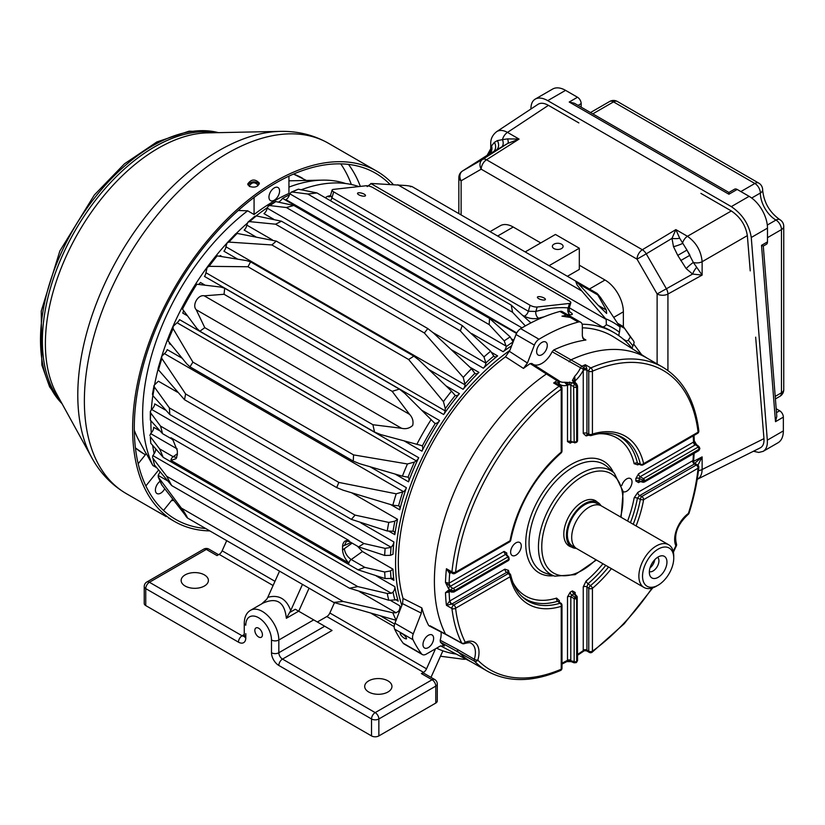 <?xml version="1.0" encoding="UTF-8"?>
<svg xmlns="http://www.w3.org/2000/svg" width="825" height="825" viewBox="0 0 825 825"><rect width="100%" height="100%" fill="white"/><g stroke="black" fill="none" stroke-linecap="round" stroke-linejoin="round"><path stroke-width="1.24" d="M600.982 505.694A25.874 14.933 120 0 0 597.661 502.363A25.874 14.933 120 0 0 584.729 503.642A25.874 14.933 120 0 0 567.827 526.443A25.874 14.933 120 0 0 571.787 547.171A25.874 14.933 120 0 0 576.345 548.377M600.136 505.333L596.991 503.518A24.533 14.159 120 0 0 584.729 504.735A24.533 14.159 120 0 0 568.703 526.35A24.533 14.159 120 0 0 572.457 546.006L575.602 547.821M673.747 558.143L673.747 556.029A24.657 14.242 120 0 0 668.642 544.737L601.466 505.952A24.657 14.242 120 0 0 589.132 507.169A24.657 14.242 120 0 0 573.024 528.908A24.657 14.242 120 0 0 576.799 548.666L643.985 587.452A24.657 14.242 120 0 0 656.308 586.224L658.144 585.173A22.069 12.736 120 0 0 673.747 558.143A22.069 12.736 120 0 0 658.144 549.141A22.069 12.736 120 0 0 642.541 576.159A22.069 12.736 120 0 0 658.144 585.173M668.642 544.737A24.657 14.242 120 0 0 656.308 545.954A24.657 14.242 120 0 0 640.2 567.693A24.657 14.242 120 0 0 643.985 587.452M658.144 556.978A12.457 7.198 120 0 0 649.914 575.541A12.457 7.198 120 0 0 664.373 570.756A12.457 7.198 120 0 0 661.289 555.833A12.457 7.198 120 0 0 658.144 556.978M649.357 571.622A8.302 4.795 120 0 0 657.216 566.61A8.302 4.795 120 0 0 657.618 557.308M650.018 567.92A8.302 4.795 120 0 0 654.751 559.732M619.111 335.888A5.187 3.001 -60 0 1 619.472 332.248L620.06 327.051L600.858 297.949C597.754 293.875 596.722 292.865 597.754 294.907L606.323 310.066L606.643 313.459L598.3 305.436L578.48 283.779L597.754 294.907L597.104 293.432L575.551 280.985L578.48 283.779M392.174 391.339L409.592 414.387C412.582 417.594 413.614 421.266 412.696 425.422C409.582 428.319 405.869 429.278 401.569 428.278L196.206 309.715C191.843 305.209 198.083 294.298 204.229 295.824L224.049 294.278L224.689 288.245L399.372 389.101L392.174 391.339L224.049 294.278M579.315 265.186L605.014 280.015A25.957 14.984 60 0 1 623.36 311.809L623.36 326.607M632.125 348.387A5.187 3.001 -60 0 1 632.95 346.005L634.167 342.581L633.744 341.199L624.618 328.433L630.382 336.909L628.268 340.292L626.557 341.045A5.187 3.001 -60 0 1 625.67 341.302M617.698 323.338L623.411 326.638L624.618 328.433L618.802 325.071M367.156 186.584L371.363 183.47L406.168 185.542C411.252 186.203 412.644 186.584 410.355 186.708M632.517 348.892A181.057 104.538 120 0 0 614.13 332.671L611.377 331.083A181.057 104.538 -60 0 0 602.116 326.731A5.187 3.001 -60 0 0 606.323 324.658L606.2 319.419L581.821 291.008L397.836 184.79M434.558 423.07L404.693 393.267L399.372 389.101M196.206 285.275L196.824 284.233L220.708 287.048L224.689 288.245M401.569 428.278L372.9 424.72L204.775 327.659L199.877 331.217L196.855 328.381L182.469 309.097L183.068 308.045M196.206 309.715L204.775 327.659M421.565 445.562L380.83 434.6L374.56 432.073L372.9 424.72M439.591 420.564A5.187 3.001 -60 0 1 435.373 423.359A184.563 106.559 -60 0 0 422.235 446.129A5.187 3.001 -60 0 1 421.915 451.172A181.057 104.538 -60 0 1 439.591 420.564L422.008 410.407M198.619 284.439A5.187 3.001 120 0 0 200.423 282.48L205.085 285.172M209.096 266.341L207.168 267.455L205.92 272.724L445.088 410.809A5.187 3.001 -60 0 1 443.654 414.511A181.057 104.538 -60 0 1 459.432 393.638A5.187 3.001 -60 0 1 455.225 395.515L451.502 391.153A189.441 109.374 120 0 0 443.438 401.631L408.643 359.514L247.964 266.753L250.594 261.865L246.458 260.587L217.161 255.863A189.441 109.374 120 0 0 209.096 266.341L247.964 266.753M455.07 395.433L455.225 395.515A184.563 106.559 -60 0 0 445.304 408.623L443.438 401.631M207.168 267.455L215.645 256.348L217.161 255.863M219.605 256.255A5.187 3.001 120 0 0 220.254 255.554L222.172 256.657M445.088 410.809L445.304 408.623M408.643 359.514L413.851 356.132L419.327 360.391L451.502 391.153M228.927 242.096L271.879 244.953L276.282 241.096L237.167 233.413A189.441 109.374 120 0 0 228.927 242.096L227.081 242.89L225.916 246.778L465.083 384.863L463.268 377.396L424.37 332.991L271.879 244.953M424.37 332.991L427.804 328.577L433.29 332.846L471.508 368.703L474.88 373.385A5.187 3.001 -60 0 0 475.148 373.57A5.187 3.001 -60 0 0 478.943 372.384L469.817 367.115M237.167 233.413L235.672 233.795L227.081 242.89M433.146 332.692L485.915 363.155A5.187 3.001 -60 0 1 483.347 368.187A181.057 104.538 -60 0 1 497.63 355.915A5.187 3.001 -60 0 1 494.361 356.627A5.187 3.001 -60 0 1 493.783 356.091L490.669 351.202A189.441 109.374 120 0 0 483.976 356.916L460.329 330.866L462.258 325.576L490.669 351.202M268.321 205.961L275.828 201.589A189.441 109.374 120 0 0 269.909 205.58L268.321 205.961L267.052 208.498A5.187 3.001 120 0 1 263.969 213.613L273.735 219.254M269.909 205.58L286.378 207.539L293.844 205.456L275.828 201.589M511.655 345.747A181.057 104.538 -60 0 0 503.137 351.698A5.187 3.001 -60 0 0 506.22 346.582L504.24 340.88L489.173 324.627L489.534 318.44L510.17 336.878L513.119 341.921A5.187 3.001 -60 0 0 513.129 341.942M160.091 471.848A5.187 3.001 120 0 1 159.411 473.076L158.153 475.396L158.503 477.489A189.441 109.374 120 0 0 161.855 485.028L187.523 518.028L333.682 602.405L343.128 601.466L392.834 612.779L396.124 612.779L398.578 611.16A5.187 3.001 -60 0 0 399.754 605.787L390.802 600.621M161.855 485.028L158.183 476.933L181.314 508.045C183.428 510.17 190.668 522.493 185.615 515.831M396.196 620.328L333.682 602.405M390.689 547.48L385.12 548.367L363.907 543.52L358.638 546.872L384.677 555.442L390.524 555.328L392.989 554.245A181.057 104.538 -60 0 1 393.907 541.984A5.187 3.001 -60 0 1 391.05 547.222L151.553 409.417L150.315 411.52L150.779 413.067L160.545 426.113L162.566 433.672L150.336 420.142L150.315 411.52M165.237 409.963L154.739 403.899A5.187 3.001 120 0 1 151.882 409.138L151.553 409.417M465.083 384.863A5.187 3.001 -60 0 1 463.093 389.287A181.057 104.538 -60 0 1 478.943 372.384M414.439 462.082A184.563 106.559 -60 0 0 408.045 477.242A5.187 3.001 -60 0 1 408.519 481.821A181.057 104.538 -60 0 1 418.708 457.72A5.187 3.001 -60 0 1 416.223 460.814L414.439 462.082L407.447 463.97L353.574 454.895L353.244 461.103L359.669 463.712L402.404 476.19L407.89 477.139M399.754 509.809A181.057 104.538 -60 0 1 406.395 487.719A5.187 3.001 -60 0 1 403.549 491.669L396.196 493.814L338.827 482.408L336.693 487.575L343.128 490.194L392.834 505.23L398.578 505.808A5.187 3.001 -60 0 1 398.877 505.942A5.187 3.001 -60 0 1 399.754 509.809L390.699 504.58M397.547 519.276L394.886 521.183L388.792 522.421L355.07 515.099L351.398 519.379L387.245 531.001L393.03 531.248A5.187 3.001 -60 0 1 393.803 531.486A5.187 3.001 -60 0 1 394.814 534.641A181.057 104.538 -60 0 1 397.547 519.276L351.625 492.772M177.406 392.184L158.379 381.191L154.069 385.358L154.45 387.131L169.383 407.89L169.806 414.542L152.903 395.701L152.769 393.608M357.472 546.202L362.423 551.523L392.989 569.167A181.057 104.538 -60 0 0 393.907 580.367L390.73 578.542M513.8 340.199L511.974 339.147M267.187 207.776A181.057 104.538 120 0 0 256.152 215.882M247.088 223.41A181.057 104.538 120 0 0 236.29 233.434M226.731 243.354A181.057 104.538 120 0 0 161.855 355.967M158.08 369.177A181.057 104.538 120 0 0 154.729 384.007M152.811 395.588A181.057 104.538 120 0 0 151.346 409.602M150.903 420.802A181.057 104.538 120 0 0 151.253 432.826M152.646 445.459A181.057 104.538 120 0 0 154.203 453.585M509.829 350.45L516.017 334.507L534.373 345.097L527.423 363.021L523.462 368.414L505.488 356.802L509.829 350.45A181.057 104.538 120 0 0 401.837 605.437L394.917 623.257A7.786 4.496 -60 0 0 394.639 629.145A199.103 114.953 -60 0 0 403.177 643.201A7.786 4.496 -60 0 0 403.992 643.933L422.348 654.534A7.786 4.496 -60 0 1 421.534 653.802A199.103 114.953 -60 0 1 412.995 639.736A7.786 4.496 -60 0 1 413.273 633.847L421.317 613.119L402.528 603.653L403.054 598.434L421.853 607.922L421.317 613.119M388.792 600.26L395.134 599.93A5.187 3.001 -60 0 1 397.289 599.899A5.187 3.001 -60 0 1 398.217 601.147A181.057 104.538 -60 0 1 394.814 586.658A5.187 3.001 -60 0 1 393.03 592.113L391.339 593.278L387.245 593.474A189.441 109.374 120 0 0 388.792 600.26L349.522 588.235L357.751 586.596L387.245 593.474M400.713 608.334A181.057 104.538 -60 0 1 399.754 605.787M346.582 541.128L344.314 545.49A12.334 7.116 -60 0 1 342.55 546.181C343.014 541.86 345.159 539.973 348.975 540.519L170.93 437.724L173.033 440.158L177.354 450.811L177.354 454.678L176.086 458.669L170.93 460.35L348.975 563.145C345.159 559.278 343.014 554.916 342.55 550.058A12.334 7.116 -60 0 1 344.314 548.708L352.131 543.118M177.354 453.76L173.198 456.73L176.787 457.566M696.548 267.434A7.786 2.392 -59.5 0 0 692.587 274.065L702.127 275.096L702.127 261.711A7.786 4.496 180 0 1 693.33 262.443L702.127 275.096L667.93 294.051A7.786 4.269 -119 0 0 666.322 288.626L646.243 253.842L637.034 259.153A7.786 4.496 -60 0 1 642.345 249.738A7.786 4.269 59 0 1 646.243 253.842L671.983 238.384L675.861 229.608L642.345 249.738L486.523 159.772A7.786 4.496 120 0 0 481.202 169.187L637.034 259.153L657.123 293.948L692.587 274.065L686.153 268.599L677.758 255.399L673.499 246.685L671.983 238.384A7.786 2.392 -0.5 0 0 679.707 238.26L686.957 250.078L677.758 255.399M680.738 260.556L689.937 255.245L686.957 250.078L693.33 262.443A7.786 0.99 -41.2 0 0 686.153 268.599M700.899 193.38L731.342 210.953C740.324 217.068 745.656 225.287 747.347 235.61L702.127 261.711C701.137 250.986 696.238 242.519 687.452 236.29A7.786 4.496 120 0 0 682.419 243.54A7.786 0.99 -18.8 0 1 673.499 246.685M507.581 138.889A7.786 2.753 -121.2 0 1 507.633 143.498L519.08 139.085L507.499 132.392A7.786 4.496 120 0 0 502.466 139.642L507.581 138.889L519.08 139.085L486.523 159.772A7.786 4.403 -122.4 0 0 482.625 159.38A7.786 6.363 60 0 0 481.202 169.187L461.123 180.788A7.786 6.363 60 0 1 462.547 170.981L482.625 159.38L507.633 143.498L487.224 155.275M496.681 131.639L538.086 104.28C540.757 102.64 544.211 102.991 548.419 105.342L507.499 132.392C503.219 130.082 499.62 129.824 496.681 131.639C492.535 134.898 490.555 138.992 490.731 143.932A7.786 4.496 0 0 0 491.556 145.943L494.381 142.333L497.362 140.611L502.466 139.642A7.786 5.146 -120.6 0 1 501.322 147.283M492.958 152.14A7.786 6.363 -120 0 0 494.381 142.333L497.362 140.611A7.786 6.363 -120 0 1 495.938 150.418M462.165 171.249A7.786 4.589 57.5 0 1 462.454 171.043A7.786 4.589 57.5 0 1 462.547 170.981L487.028 155.399A7.786 7.786 -77.5 0 0 490.731 148.613L491.556 145.943A7.786 7.229 -118.8 0 1 488.668 154.584M582.625 337.982L585.905 340.013L583.883 339.642L582.337 336.115L582.337 325.834A7.786 4.496 -60 0 0 580.728 322.266A7.786 4.496 -60 0 0 578.253 322.049L566.466 315.243L561.969 316.171L570.219 317.408M443.953 645.686L440.137 646.119L426.236 654.143A7.786 4.496 -60 0 1 422.348 654.534M560.423 670.55A2.599 2.599 0 0 0 561.99 668.157A2.599 1.495 180 0 1 561.227 669.219A2.599 1.681 66.8 0 1 560.423 670.55C532.342 682.357 507.963 682.553 487.255 671.117A175.477 101.31 120 0 1 474.488 661.196A2.599 1.413 -59.6 0 1 474.344 659.299A2.599 0.815 -163.4 0 0 477.809 660.155A2.599 2.093 135.5 0 1 474.488 661.196L440.395 642.149A176.282 101.774 -60 0 0 444.458 646.027L443.386 645.47M572.045 382.666A1.949 0.866 114 0 0 570.817 385.172L564.413 382.233L572.045 382.666L574.839 383.945L576.665 387.049L576.665 441.55L574.169 442.2A1.299 0.732 -77.1 0 0 574.623 442.85L574.623 442.85A1.299 0.732 -77.1 0 0 575.087 442.716L576.665 441.55A96.453 55.688 120 0 1 577.005 441.354L576.304 442.014L577.222 440.437L577.005 386.853L572.375 380.49L574.695 376.293L575.159 380.789A2.599 1.495 180 0 0 574.406 381.831L574.396 381.831A1.949 1.475 -3.9 0 0 572.375 380.49M558.412 384.584A2.599 1.299 -46.6 0 1 558.721 382.738L559.144 383.45A2.599 2.104 -47.9 0 0 558.886 380.727A2.599 2.599 0 0 0 558.535 380.459L547.955 373.777L558.659 380.552A2.599 1.557 122.3 0 0 558.535 380.459A2.599 1.557 122.3 0 0 556.968 380.655L546.418 373.972L548.058 373.849L531.795 363.474L530.166 363.598L546.418 373.972A175.477 101.31 120 0 0 445.5 634.074L461.732 643.046A2.599 1.578 118.9 0 0 462.155 643.479A2.599 2.599 0 0 0 464.423 643.603L464.423 643.603C468.332 642.51 470.549 642.407 471.065 643.283A19.81 11.437 120 0 1 474.344 659.299L457.38 649.388L457.566 651.234A175.477 101.31 120 0 0 470.745 661.578L487.255 671.117M533.651 364.65A18.171 10.488 120 0 0 552.121 351.728L553.75 349.986L582.017 366.187A2.599 1.64 65.3 0 1 583.564 368.393L585.327 364.722L590.834 367.898A2.599 1.681 -113.2 0 1 592.433 371.198A2.599 1.495 0 0 1 588.761 371.198L586.926 370.136A2.599 1.475 -0.7 0 0 583.285 370.147L583.564 368.393L586.843 368.62L586.926 370.291A2.599 1.495 0 0 0 583.254 370.291L583.285 370.147M586.926 369.734A2.599 1.124 5.4 0 0 583.481 369.404L552.121 351.728M574.406 381.913L574.695 376.293A19.532 11.282 -60 0 0 580.449 367.981A2.599 1.433 -61.8 0 1 582.017 366.187A175.477 101.31 -60 0 1 585.327 364.722L586.843 368.62M451.151 572.632L450.079 573.251A5.187 3.001 -60 0 1 449.666 573.468A2.599 1.66 65.9 0 1 450.378 572.189M449.666 573.468L446.428 568.734L451.935 571.911A2.599 1.495 -60 0 0 452.451 573.385L446.428 568.734A175.477 101.31 -60 0 0 445.49 582.46L449.14 583.141A172.879 99.815 -60 0 1 449.666 573.468M509.231 573.21A91.276 52.697 -60 0 1 508.499 570.364A2.599 1.805 -13 0 0 507.798 571.962L509.871 573.736A2.599 1.743 -50.2 0 0 508.21 573.602L506.705 572.354L451.914 603.982A2.599 1.495 -120 0 1 450.079 600.806L504.869 569.178A2.599 1.495 -120 0 0 506.705 572.354L508.262 572.725M510.283 574.417A2.599 1.805 167.1 0 1 510.737 575.149C512.954 584.616 516.904 591.927 522.576 597.083A94.442 54.533 120 0 0 560.123 603.199L557.659 601.25L561 603.24A2.599 1.207 128.2 0 0 560.123 603.199A2.599 1.805 72.9 0 1 561.227 606.344L561.227 669.219A172.879 99.815 120 0 1 477.809 660.155A22.399 12.932 120 0 0 465.238 642.273A2.599 1.681 67 0 1 464.423 643.603M586.678 650.873L583.285 650.605A2.599 1.66 -5.9 0 1 586.936 650.378L586.678 650.873L589.298 652.389A2.599 1.495 -60 0 1 588.761 651.203L588.761 588.328A2.599 1.207 -51.8 0 1 590.504 585.657A2.599 1.114 -130.3 0 1 592.433 588.328A2.599 1.495 180 0 1 588.761 588.328L586.926 586.884L588.029 583.708L590.504 585.657A94.442 54.533 120 0 0 608.572 567.002M638.086 463.887A2.599 1.495 -120 0 0 637.787 464.877L638.932 464.217M637.787 464.877L634.147 463.702A2.599 1.805 -13 0 1 637.426 463.083L638.323 463.691M586.926 370.291L586.926 433.403L588.761 434.074A2.599 1.743 110.2 0 0 589.7 435.456L587.122 434.548A2.599 1.805 -107 0 0 586.101 435.951L583.254 433.403A2.599 1.495 -0 0 1 586.926 433.403L588.029 434.558M589.7 435.456L589.7 435.456A2.599 2.599 0 0 0 591.36 435.497L591.36 435.497A2.599 1.805 -107.1 0 0 592.433 434.074L592.433 371.198A172.879 99.815 120 0 1 698.084 432.187A2.599 1.681 -6.8 0 0 698.827 430.825A2.599 2.599 0 0 1 697.538 433.383A2.599 1.495 -120 0 0 698.084 432.187L643.624 463.629A96.999 56.007 120 0 0 592.433 434.074A2.599 1.495 0 0 1 588.761 434.074L588.761 371.198A2.599 1.495 -60 0 1 590.597 368.022A2.599 1.495 -60 0 1 590.834 367.898A175.477 101.31 120 0 1 662.733 367.177C682.987 379.387 695.011 400.61 698.827 430.825M614.914 434.373A93.823 54.172 120 0 1 637.426 463.083L640.344 464.248A94.442 54.533 120 0 0 616.285 434.775C608.974 432.444 600.672 432.692 591.36 435.497A2.599 1.805 -107.1 0 1 590.504 435.466M694.619 463.877A2.599 1.66 65.9 0 1 692.99 460.597L694.619 463.877A2.599 1.495 -60 0 0 694.413 463.98A2.599 1.495 60 0 1 692.577 460.804A5.187 3.001 -60 0 1 692.99 460.597A172.879 99.815 -60 0 0 693.413 453.75M637.787 492.432A2.599 1.495 60 0 0 639.623 495.619L637.426 498.156A2.599 1.114 10.3 0 0 634.147 497.815L637.787 492.432L692.577 460.804M611.408 568.642A96.999 56.007 120 0 1 592.433 588.328L592.433 651.203A2.599 1.495 180 0 1 588.761 651.203L586.926 650.141L586.926 586.884A2.599 1.495 0 0 0 583.254 586.884L586.101 581.048A2.599 1.114 49.7 0 0 588.029 583.708A93.823 54.172 120 0 0 605.777 565.393M639.045 481.491A2.599 1.495 -120 0 0 638.571 482.635L640.21 481.687M639.179 480.882A93.823 54.172 120 0 0 639.179 478.325A2.599 1.526 -0.8 0 0 635.858 478.531L638.571 473.777A2.599 1.495 60 0 0 640.087 476.747L639.179 478.325L642.541 480.253A94.535 54.584 120 0 1 642.541 481.666A1.299 0.722 -77 0 0 642.995 482.326L642.995 482.326A1.299 0.722 -77 0 0 643.448 482.192L645.037 481.027L642.541 481.666L639.179 480.882A2.599 1.475 0.8 0 0 635.858 481.016L638.571 482.635M574.87 594.382L573.952 593.866A93.823 54.172 120 0 1 571.735 595.145L575.087 597.094L574.169 598.661L576.665 599.063L575.087 597.094A94.535 54.584 120 0 0 576.304 596.382L573.952 593.866A2.599 1.475 59.2 0 1 572.406 590.917A91.276 52.697 -60 0 1 570.25 592.164A2.599 1.526 60.8 0 0 571.735 595.145L570.817 596.722A2.599 1.495 -0 0 0 567.497 596.887L567.497 660.33A172.879 99.815 -60 0 1 561.99 663.166M574.169 661.588L574.169 598.661L570.817 596.722L570.776 660.743L574.169 661.588A1.949 1.124 0 0 0 576.665 661.464L576.665 599.063A96.453 55.688 120 0 0 577.005 598.868L576.304 596.382A1.299 0.722 -43 0 1 577.108 596.444L574.396 593.412A2.599 1.495 180 0 1 575.159 592.453L575.159 594.361M576.293 662.527L577.005 661.268A1.949 1.124 180 0 0 577.572 660.474L576.489 662.444L576.665 661.464A172.879 99.815 120 0 0 577.005 661.268L577.222 596.898M577.572 660.474L577.108 596.444M573.633 661.898A1.949 0.907 112 0 0 574.014 662.784L576.097 662.671M570.817 660.165A2.599 1.495 0 0 0 567.497 660.33L566.775 661.619L570.776 660.743A1.949 0.907 112.1 0 0 571.158 661.629L574.014 662.784M643.448 482.192L639.107 481.449M696.465 444.582L698.899 446.48A1.949 0.907 128 0 0 697.94 446.593L695.506 444.696L694.268 440.798L696.465 444.582A1.949 0.907 127.9 0 0 695.506 444.696L695.032 445.026A2.599 1.495 60 0 1 693.516 442.056L694.268 440.798L694.021 435.414M698.899 446.48L699.837 448.346L699.074 449.439A1.949 1.124 -120 0 0 697.94 447.212L697.94 446.593M509.871 573.736A2.599 2.599 0 0 1 510.737 575.149A2.599 1.805 167.1 0 1 510.046 576.788A2.599 1.495 60 0 0 508.21 573.602L453.75 605.045A2.599 1.495 120 0 0 451.935 608.489L446.428 605.303L449.666 601.074A2.599 1.32 -125.3 0 0 451.708 604.117L446.428 605.303A175.477 101.31 -60 0 1 445.49 592.659L449.14 591.999A2.599 1.495 -120 0 1 449.295 591.236M440.395 642.149L440.189 640.231L457.38 649.388M465.238 642.273A2.599 1.98 153.5 0 1 461.732 643.046A175.477 101.31 120 0 1 451.935 608.489A2.599 1.681 173.2 0 0 455.586 608.221A172.879 99.815 120 0 0 465.238 642.273M430.021 625.773L445.5 634.074M688.122 514.46A2.599 1.289 53.9 0 0 688.421 513.418A2.599 0.753 17.6 0 0 689.061 513.14A2.599 2.599 0 0 1 688.122 514.46C677.82 524.05 673.912 533.796 676.387 543.675A2.599 1.959 -24.3 0 1 675.861 545.81L676.376 545.83A2.599 2.599 0 0 0 676.387 543.675M423.689 641.056A7.528 4.342 -60 0 1 432.063 634.941A7.528 4.342 -60 0 1 432.063 643.634A7.528 4.342 -60 0 1 424.535 647.986A7.528 4.342 -60 0 1 423.689 641.056M440.189 640.231A18.171 10.488 120 0 0 441.014 631.981M428.598 625.371A176.282 101.774 -60 0 1 421.853 607.922M436.6 648.161A181.057 104.538 120 0 0 456.308 654.091M449.006 591.123L449.182 591.195A1.949 1.299 110.5 0 1 448.491 590.174L450.914 591.082A175.477 101.31 120 0 1 450.914 590.494A1.949 0.907 -52 0 1 452.533 588.277L453.451 588.369A1.949 1.124 -120 0 1 454.585 590.587L450.914 590.494L448.491 588.586A1.949 0.918 -52 0 1 450.099 586.379L445.49 582.46L448.491 588.586M454.183 591.876L451.615 592.102L453.874 592.03C455.802 591.071 455.049 591.092 451.615 592.102L451.615 592.102A1.949 1.299 110.5 0 1 450.914 591.082L454.585 590.978A1.949 1.124 60 0 1 454.183 591.876L508.551 560.484L509.2 559.35L508.736 556.978A1.299 0.732 -42.9 0 0 507.942 556.906L508.633 559.391L508.85 557.442M506.509 554.926L505.601 554.39A2.599 1.495 60 0 1 504.085 551.42L449.14 583.141A2.599 1.495 60 0 0 450.656 586.111L450.099 586.379L452.533 588.277M570.683 442.014A2.599 1.475 -120.8 0 0 570.25 443.138L567.497 441.602A2.599 1.495 -0 0 1 570.817 441.427L571.735 441.942M574.169 387.173A1.949 1.124 180 0 0 576.665 387.049A22.399 12.932 120 0 0 577.005 386.853A1.949 1.124 0 0 0 577.572 386.059L576.541 383.769A1.949 1.258 -48.7 0 0 575.283 383.677A19.81 11.437 120 0 1 574.839 383.945A1.949 0.866 113.8 0 0 573.653 386.43L574.169 442.2L570.817 441.427L570.817 385.172L573.653 386.43M695.032 445.026L640.087 476.747L643.448 478.675L645.037 480.635L699.074 449.439A172.879 99.815 120 0 1 699.074 449.821A1.949 1.124 60 0 1 698.672 450.718L699.837 448.79L645.037 481.027A96.453 55.688 120 0 0 645.037 480.635L642.541 480.253L643.448 478.675L697.94 447.212M569.714 382.027L569.446 384.78A2.599 1.495 0 0 0 567.497 385.213L564.413 382.233A19.532 11.282 -60 0 1 559.546 381.233A19.532 11.282 -60 0 1 559.01 380.851M448.965 591.143L445.49 592.659L448.491 590.174M530.929 322.905L511.222 305.095L512.583 312.283L525.36 325.906M512.583 312.283L307.756 194.03L292.359 192.039L291.019 192.256L289.41 194.906A5.187 3.001 120 0 1 285.883 199.629L516.759 332.918M400.373 634.363C402.662 637.374 404.704 638.88 406.498 638.88C406.55 637.498 405.085 635.766 402.126 633.662L400.228 633.26L400.373 634.363M597.403 502.208A26.214 15.139 120 0 0 595.444 500.682A26.214 15.139 120 0 0 582.337 501.982A26.214 15.139 120 0 0 563.805 534.095A26.214 15.139 120 0 0 569.229 546.088A26.214 15.139 120 0 0 571.529 547.016M515.955 542.85A7.528 4.342 -60 0 1 519.719 542.479A7.528 4.342 -60 0 1 519.719 551.172A7.528 4.342 -60 0 1 512.191 555.514A7.528 4.342 -60 0 1 511.036 549.481A7.528 4.342 -60 0 1 515.955 542.85M621.792 485.502A7.528 4.342 -60 0 1 626.691 478.912A7.528 4.342 -60 0 1 630.455 478.541A7.528 4.342 -60 0 1 630.578 487.028A7.528 4.342 -60 0 1 623.174 491.7M546.573 342.798A7.528 4.342 -60 0 1 545.201 351.532A7.528 4.342 -60 0 1 538.199 355.049A7.528 4.342 -60 0 1 538.199 346.356A7.528 4.342 -60 0 1 545.727 342.014A7.528 4.342 -60 0 1 546.573 342.798M508.85 558.855L507.942 560.423L454.585 590.978A172.879 99.815 120 0 1 454.585 590.587L508.633 559.391A96.453 55.688 120 0 0 508.633 559.783L508.85 558.855M506.045 553.977A2.599 1.475 -179.2 0 1 506.798 553.039L504.085 551.42M573.262 381.954A1.949 1.258 -48.5 0 1 574.561 382.027L574.396 381.82M575.087 442.716L576.912 442.066L577.572 440.932L577.572 386.059M558.597 384.687A2.599 1.65 -12.4 0 1 559.144 383.45L559.391 384.058A2.599 1.495 0 0 0 558.711 384.759M559.36 383.965A2.599 1.475 -0.7 0 0 558.669 384.739M510.757 540.158A2.599 1.114 -169.7 0 1 510.046 540.757A2.599 1.495 -120 0 1 509.499 541.942A2.599 2.599 0 0 0 510.757 540.158C518.007 505.612 534.775 476.561 561.072 453.007A2.599 2.599 0 0 0 561.99 451.028L561.99 388.152A2.599 1.495 180 0 1 561.227 389.214A2.599 1.299 -126 0 0 559.164 386.183L553.658 383.006A175.477 101.31 -60 0 1 556.968 380.655A2.599 1.341 -124.8 0 1 558.721 382.738L553.658 383.006L560.691 385.904A2.599 1.495 120 0 0 559.391 386.028A2.599 1.495 120 0 0 559.164 386.183A175.477 101.31 120 0 0 451.935 571.911A2.599 1.299 -174 0 0 455.586 572.189A2.599 1.495 -120 0 1 455.049 573.385A2.599 2.599 0 0 1 452.451 573.385M521.544 596.104A93.823 54.172 120 0 0 557.659 601.25A2.599 1.805 -107 0 1 556.555 598.104L559.391 600.662A2.599 1.495 0 0 0 558.69 601.415M559.546 381.233L558.886 380.727A2.599 2.104 -47.9 0 0 558.659 380.552M561.072 453.007A2.599 1.114 -130.3 0 0 561.227 452.09A96.999 56.007 120 0 0 510.046 540.757L455.586 572.189A172.879 99.815 120 0 1 561.227 389.214L561.227 452.09A2.599 1.495 180 0 0 561.99 451.028M652.028 588.081A172.879 99.815 120 0 1 592.433 651.203A2.599 1.299 54 0 1 592.123 652.245L624.195 623.772L652.771 587.854M636.075 525.938A96.999 56.007 120 0 0 643.624 499.661A2.599 1.114 -169.7 0 1 640.344 499.331L637.426 498.156A93.823 54.172 120 0 1 630.434 522.679M547.955 373.777L531.795 363.474M662.733 367.177L646.212 357.637A175.477 101.31 120 0 0 570.539 360.051L568.972 361.773M534.373 345.097A7.786 4.496 -60 0 1 539.024 339.24A199.103 114.953 -60 0 1 578.253 322.049M523.462 368.414A176.282 101.774 -60 0 1 530.166 363.598M553.75 349.986A176.282 101.774 -60 0 1 585.905 340.013M516.017 334.507A7.786 4.496 -60 0 1 520.668 328.639A199.103 114.953 -60 0 1 559.897 311.448A7.786 4.496 -60 0 1 562.372 311.675L580.728 322.266M402.528 603.653L401.837 605.437M505.488 356.802A177.169 102.29 120 0 0 403.054 598.434M647.274 358.256L614.305 337.332A177.169 102.29 120 0 0 582.337 327.793M753.452 451.254L758.742 452.43L763.084 451.388C766.27 449.419 767.683 445.675 767.322 440.158L751.266 237.487C749.183 224.555 742.531 214.273 731.301 206.621L547.748 100.65C542.726 97.835 538.55 97.309 535.239 99.093C532.331 100.867 530.898 104.167 530.939 109.003M776.181 408.757L779.677 410.778A5.187 3.001 60 0 1 783.348 417.13L783.348 430.908A25.957 14.984 60 0 1 777.975 442.798L763.084 451.388M737.189 189.451L728.908 194.226L728.908 192.462L734.59 189.193A5.187 3.001 60 0 1 737.189 189.451L749.121 196.329A25.957 14.984 60 0 1 767.477 228.123L767.477 241.9A5.187 3.001 60 0 1 766.394 244.282L763.28 246.077L761.527 245.334L767.477 241.9M535.239 99.093L552.585 89.079A25.957 14.984 60 0 1 565.568 90.358L577.5 97.247A5.187 3.001 60 0 1 581.171 103.61L578.088 105.383M755.659 337.167L763.96 438.632C764.27 443.262 763.042 446.335 760.279 447.841L697.383 479.253C700.415 477.613 701.993 474.365 702.127 469.507A7.786 4.496 180 0 1 698.466 470.611M728.908 192.462L574.417 103.269L569.219 102.022L577.5 97.247M763.29 246.077L776.789 416.398L775.5 421.668L783.348 417.13M581.171 107.168L581.171 103.61M548.419 105.342L578.872 122.925M747.347 235.61L750.234 270.889M679.707 238.26L675.861 229.608L687.452 236.29L731.342 210.953M694.732 463.289L702.127 456.885L693.629 461.319M697.929 465.187L702.127 456.885L702.127 469.507L763.96 438.632M490.06 231.629L500.249 225.751A25.957 14.984 60 0 1 513.232 227.03L540.767 242.932M257.843 185.8L257.947 185.068C254.822 181.84 251.976 182.067 249.408 185.749L249.676 186.543M247.964 184.955C251.408 181.098 255.172 180.799 259.236 184.057M249.418 186.409C254.708 187.966 258.019 186.873 259.359 183.119C255.1 178.726 251.223 179.035 247.717 184.047L249.418 186.409M166.186 516.625L158.256 511.943L166.186 516.625M393.298 184.532A202.238 116.768 120 0 0 376.747 171.157A202.238 116.768 120 0 0 174.508 287.925A202.238 116.768 120 0 0 174.508 521.452A202.238 116.768 120 0 0 209.839 530.908M389.957 184.357A199.877 115.397 120 0 0 375.561 173.209A199.877 115.397 120 0 0 175.684 288.606A199.877 115.397 120 0 0 175.684 519.41A199.877 115.397 120 0 0 205.672 528.505M164.711 488.782A7.528 4.342 -60 0 1 163.381 490.793A7.528 4.342 -60 0 1 156.956 493.525A7.528 4.342 -60 0 1 155.678 487.936A7.528 4.342 -60 0 1 160.04 481.315M268.94 197.144A7.528 4.342 -60 0 1 272.219 189.564A7.528 4.342 -60 0 1 278.025 187.543A7.528 4.342 -60 0 1 278.025 196.237A7.528 4.342 -60 0 1 270.497 200.588A7.528 4.342 -60 0 1 268.94 197.144M288.936 176.148L288.946 193.463A177.169 102.29 120 0 0 254.079 214.51L254.069 197.464M238.239 210.509L247.655 210.808L254.079 214.51M172.631 499.115L163.536 510.438M158.617 470.044L145.87 485.915M247.655 210.808A177.169 102.29 120 0 0 152.862 465.506L146.324 453.575L138.188 463.712M152.862 465.506L156.719 467.734M345.572 183.511A177.169 102.29 120 0 0 322.338 180.139L289.224 180.819A159.008 91.802 120 0 0 288.946 180.83M134.3 430.238A159.008 91.802 120 0 0 139.105 440.828L146.2 453.719M322.338 180.139A177.169 102.29 120 0 0 288.946 187.11M614.13 332.671A181.057 104.538 120 0 0 582.13 324.204M254.461 216.831L256.327 215.913A189.441 109.374 120 0 0 249.635 221.626L247.902 222.183L246.747 225.081L272.291 239.828M168.063 340.89L167.733 339.343L173.106 326.442L173.106 328.67L192.895 362.123L189.987 366.836L186.801 363.907L168.063 340.89A189.441 109.374 120 0 1 173.106 328.67M416.223 460.814L177.055 322.73L173.106 326.442M158.503 369.93L158.08 368.445L161.618 356.524L161.855 358.514L185.615 393.958L184.511 399.713L158.503 369.93A189.441 109.374 120 0 1 161.855 358.514M403.549 491.669L164.381 353.585L161.618 356.524M154.45 464.97L152.903 458.184A189.441 109.374 120 0 0 154.45 464.97L171.682 485.564L166.691 476.283L152.903 458.184M155.698 449.037A5.187 3.001 120 0 1 153.862 454.028L152.45 457.215M150.779 443.262L150.336 436.703A189.441 109.374 120 0 0 150.779 443.262L163.206 457.349L159.627 448.893L150.336 436.703M159.39 430.598L153.687 427.309A5.187 3.001 120 0 1 151.346 432.723L149.851 435.414M641.644 354.678L633.786 344.2M485.915 363.155L483.976 356.916M393.907 580.367A5.187 3.001 -60 0 0 392.865 578.531A5.187 3.001 -60 0 0 391.05 578.428L385.12 578.562L357.998 569.817L364.815 567.363L384.677 571.993L390.524 570.931L392.989 569.167M440.478 656.226L463.65 659.268L465.135 658.711M291.019 192.256L298.289 189.193L316.944 192.937L307.756 194.03M435.765 703.075A5.187 3.001 0 0 0 437.281 700.951L437.281 683.997A5.187 3.001 180 0 1 435.765 686.122L435.765 703.075L378.861 735.921A5.187 3.001 0 0 1 371.518 735.921L145.747 605.581A5.187 3.001 0 0 1 144.231 603.457L144.231 586.503A5.187 3.001 180 0 0 145.747 588.617L145.747 605.581M435.414 648.852A7.786 4.496 -60 0 1 434.919 650.141L426.535 668.817A5.187 3.001 -60 0 1 423.524 672.354L421.4 673.582A5.187 3.001 -60 0 1 423.998 673.324L434.692 679.501A5.187 3.001 -60 0 0 432.094 679.759A5.187 3.001 -120 0 1 435.765 686.122L378.861 718.967A5.187 3.001 180 0 1 371.518 718.967L371.518 735.921M317.367 621.998L326.834 616.543A5.187 3.001 120 0 0 329.845 612.996L426.535 668.817M226.71 540.653L222.142 550.811A5.187 3.001 -60 0 1 219.141 554.359L217.016 555.586L206.322 549.409A5.187 3.001 -60 0 1 208.921 549.151A5.187 5.187 0 0 0 203.723 549.151A5.187 3.001 60 0 1 206.322 549.409L149.418 582.264L242.117 635.776A5.187 3.001 120 0 0 238.446 642.139A10.385 5.992 60 0 0 245.788 637.9A5.187 3.001 0 0 1 244.262 635.776L244.169 636.56L244.716 636.034M295.34 609.283L332.052 630.486L282.501 659.092L375.189 712.614L432.094 679.759L421.4 673.582M261.577 603.982L266.743 599.249L267.785 597.321C278.737 594.371 286.388 598.785 290.73 610.562L286.358 618.286C284.625 602.054 276.818 597.011 262.928 603.147L250.625 610.252A23.358 13.489 60 0 1 268.63 616.512A23.358 13.489 60 0 1 278.829 640.014A5.187 3.001 180 0 1 271.487 640.014L271.487 652.74A5.187 3.001 180 0 0 278.829 652.74L278.829 640.014L313.696 619.884M267.785 597.321L279.541 571.148M309.066 588.194L298.722 611.232M290.73 610.562L302.476 584.389M368.682 691.989A13.633 7.868 0 0 0 383.532 693.701A13.633 7.868 0 0 0 391.947 686.431A13.633 7.868 0 0 0 378.324 678.562A13.633 7.868 0 0 0 364.691 686.431A13.633 7.868 0 0 0 368.682 691.989M258.637 636.982A5.362 3.094 60 0 1 255.131 632.249A5.362 3.094 60 0 1 255.956 627.949A5.362 3.094 60 0 1 261.319 631.053A5.362 3.094 60 0 1 261.319 637.251A5.362 3.094 60 0 1 258.637 636.982M334.424 602.797L329.845 612.996M430.99 677.366L442.901 650.832M187.409 315.779L182.748 313.088A5.187 3.001 120 0 0 183.542 310.551M364.815 567.363L351.244 559.525C347.346 556.834 345.036 553.235 344.314 548.708M171.26 344.84L169.352 343.736A5.187 3.001 120 0 0 169.63 342.818M177.055 322.73A5.187 3.001 120 0 0 179.541 319.636L418.708 457.72M164.381 353.585A5.187 3.001 120 0 0 167.227 349.635L182.201 358.277M443.654 414.511L204.487 276.427A5.187 3.001 120 0 0 205.92 272.724M237.693 259.153L223.926 251.213A5.187 3.001 120 0 0 225.916 246.778M255.771 236.806L244.179 230.113A5.187 3.001 120 0 0 246.747 225.081M325.194 197.701L327.546 196.34A181.057 104.538 -60 0 1 330.495 195.556M329.66 196.752A5.187 3.651 74.3 0 1 327.546 196.34M329.856 196.711L330.557 195.37L331.949 197.866L333.692 191.885L530.093 305.271A5.187 1.66 16.2 0 0 537.168 307.013L569.498 303.435A5.187 1.66 16.2 0 0 570.817 302.765A5.187 1.66 16.2 0 0 569.229 300.939L372.828 187.543A5.187 1.66 16.2 0 0 365.753 185.8L333.424 189.389A5.187 1.66 16.2 0 0 332.104 190.049A5.187 1.66 16.2 0 0 333.692 191.885M544.015 316.841A181.057 104.538 120 0 0 538.632 318.213C533.888 319.234 529.083 318.563 524.236 316.202L523.06 315.521M524.236 316.202A5.187 3.001 120 0 0 528.351 311.252L535.868 311.458L537.168 307.013M538.632 318.213A5.187 3.651 74.3 0 1 535.868 311.458A186.254 107.528 120 0 1 568.208 307.88L569.271 308.076C569.116 310.252 569.384 311.623 570.075 312.211L568.301 311.035M568.899 311.252C573.014 313.696 573.406 314.851 570.065 314.727A5.187 4.084 94.5 0 1 568.208 307.88L569.498 303.435M525.195 251.914L555.452 234.455L579.315 248.222L579.315 269.424L567.414 276.293M549.058 265.691L579.315 248.222M553.946 244.179A5.362 3.094 180 0 1 559.793 243.509A5.362 3.094 180 0 1 563.114 246.376A5.362 3.094 180 0 1 557.741 249.47A5.362 3.094 180 0 1 552.379 246.376A5.362 3.094 180 0 1 553.946 244.179M278.489 202.094A8.302 4.795 120 0 0 282.532 198.361L516.491 333.434M342.55 546.181L342.55 550.058M358.793 194.782A4.156 1.32 -163.8 0 1 357.534 193.318A4.156 1.32 -163.8 0 1 361.886 193.205A4.156 1.32 -163.8 0 1 365.506 195.638A4.156 1.32 -163.8 0 1 362.948 196.133A4.156 1.32 -163.8 0 1 358.793 194.782M538.673 298.64A4.156 1.32 -163.8 0 1 537.415 297.175A4.156 1.32 -163.8 0 1 541.767 297.062A4.156 1.32 -163.8 0 1 545.387 299.496A4.156 1.32 -163.8 0 1 542.829 299.991A4.156 1.32 -163.8 0 1 538.673 298.64M581.821 291.008L577.18 285.11L575.53 280.985L411.953 186.543M249.635 221.626L275.571 224.194L281.48 221.213L256.327 215.913M489.173 324.627L286.378 207.539M343.128 601.466L181.314 508.045M357.751 586.596L166.691 476.283M353.574 454.895L192.895 362.123M338.827 482.408L185.615 393.958M355.07 515.099L169.383 407.89M363.907 543.52L160.545 426.113M460.329 330.866L275.571 224.194M170.93 460.35A3.248 1.877 120 0 1 173.198 456.73L159.627 448.893M358.823 186.574A181.057 104.538 120 0 0 301.28 189.75M289.441 194.813A181.057 104.538 120 0 0 282.532 198.361M185.13 586.018A13.633 7.868 0 0 0 199.98 587.72A13.633 7.868 0 0 0 208.395 580.46A13.633 7.868 0 0 0 194.772 572.591A13.633 7.868 0 0 0 181.139 580.46A13.633 7.868 0 0 0 185.13 586.018M606.323 310.066L598.3 305.436M409.592 414.387L204.229 295.824M589.442 289.008L605.014 280.015M613.831 317.316L623.36 311.809M626.557 341.045L623.277 339.147M628.268 340.292A184.563 106.559 -60 0 1 632.95 346.005M633.744 341.199A189.441 109.374 120 0 0 630.382 336.909M370.796 183.511L606.2 319.419M431.166 419.533A189.441 109.374 120 0 0 416.811 444.386M196.824 284.233A189.441 109.374 120 0 0 182.469 309.097M459.432 393.638L445.995 385.883M465.197 383.707A184.563 106.559 -60 0 1 474.88 373.385M471.508 368.703A189.441 109.374 120 0 0 463.268 377.396M497.63 355.915L491.896 352.605M399.104 612.459A184.563 106.559 -60 0 1 398.578 611.16M392.834 612.779A189.441 109.374 120 0 0 396.113 620.163M158.153 475.396L167.392 480.728M359.535 591.659L396.124 612.779M393.907 541.984L360.855 522.906M390.524 555.328A184.563 106.559 -60 0 1 391.05 547.222M385.12 548.367A189.441 109.374 120 0 0 384.677 555.442M503.137 351.698L471.683 333.537M513.583 340.777L512.48 340.147M483.347 368.187L451.182 349.625M463.093 389.287L428.948 369.579M421.915 451.172L404.332 441.014M408.519 481.821L395.082 474.055M406.395 487.719L370.126 466.775M394.814 534.641L389.163 531.372M398.217 601.147L395.752 599.723M394.814 586.658L376.014 575.798M344.314 545.49L351.089 542.52M413.273 633.847L394.917 623.257M412.995 639.736L394.639 629.145M421.534 653.802L403.177 643.201M509.468 351.388L527.423 363.021M575.159 382.552L575.159 380.789A22.131 12.777 -60 0 0 583.254 370.291L583.254 433.403M450.079 573.251A2.599 1.495 60 0 1 450.429 572.21M696.248 465.042L694.413 463.98L639.623 495.619L641.788 496.485L696.248 465.042A2.599 1.495 -120 0 1 698.084 468.218A2.599 1.299 6 0 0 698.827 467.435A2.599 2.599 0 0 0 697.538 464.918A2.599 1.495 120 0 0 696.248 465.042M586.936 650.378A2.599 1.495 -60 0 1 586.926 650.141A2.599 1.495 0 0 0 583.254 650.141A5.187 3.001 -60 0 0 583.285 650.605A172.879 99.815 -60 0 1 577.572 654.4M583.254 586.884L583.254 650.141M633.229 524.298A94.442 54.533 120 0 0 640.344 499.331A2.599 1.207 111.8 0 1 641.788 496.485A2.599 1.495 -120 0 1 643.624 499.661L698.084 468.218A172.879 99.815 120 0 1 688.421 513.418A22.399 12.932 120 0 0 675.861 545.81A172.879 99.815 120 0 1 673.21 551.389M567.497 596.887L570.25 592.164M453.451 588.369L507.942 556.906L505.601 554.39L450.656 586.111M567.497 441.602L567.497 385.213A22.131 12.777 -60 0 1 559.391 384.058L559.391 385.151M450.007 591.504L449.14 591.999A172.879 99.815 -60 0 0 449.666 601.074A5.187 3.001 -60 0 1 450.079 600.806M521.978 327.855L289.761 193.782M698.672 450.718L644.304 482.099M506.787 554.885A91.276 52.697 -60 0 1 506.798 553.039M572.406 590.917L575.159 592.453M635.858 478.531A91.276 52.697 -60 0 1 635.858 481.016M638.571 473.777L693.516 442.056A172.879 99.815 -60 0 0 693.217 435.878M570.25 443.138A91.276 52.697 -60 0 1 571.838 442.21M559.391 600.662L559.391 601.982M556.555 598.104A91.276 52.697 -60 0 1 513.006 582.605M504.869 569.178L508.499 570.364M451.708 604.117A2.599 1.495 -60 0 1 451.914 603.982L453.75 605.045A2.599 1.495 60 0 1 455.586 608.221L510.046 576.788A96.999 56.007 120 0 0 561.227 606.344A2.599 1.495 180 0 0 561.99 605.282L561.99 668.157M634.147 497.815A91.276 52.697 -60 0 1 627.598 521.039M602.931 563.753A91.276 52.697 -60 0 1 586.101 581.048M586.101 435.951A91.276 52.697 -60 0 1 588.937 435.167M598.96 433.723A91.276 52.697 -60 0 1 634.147 463.702M638.158 463.908L640.829 464.98A2.599 1.207 -68.2 0 1 640.344 464.248A2.599 1.805 -12.9 0 0 643.624 463.629A2.599 1.495 -120 0 1 643.087 464.815L697.538 433.383M553.585 575.768A64.474 37.228 -60 0 1 539.086 498.413A64.474 37.228 -60 0 1 613.326 472.292M621.07 517.275L623.153 491.535L614.295 473.168L607.427 466.929A61.927 35.753 120 0 0 572.839 467.342A61.927 35.753 120 0 0 531.424 525.422A61.927 35.753 120 0 0 545.985 573.344L554.823 576.17L575.159 574.654L596.403 559.979M614.295 473.168A59.936 34.598 120 0 0 580.821 473.581A59.936 34.598 120 0 0 540.736 529.794A59.936 34.598 120 0 0 554.823 576.17M620.575 516.986A57.379 33.124 120 0 0 582.337 476.541A57.379 33.124 120 0 0 542.355 554.421A57.379 33.124 120 0 0 595.908 559.701M539.024 339.24L520.668 328.639M566.466 315.243L559.897 311.448M767.322 440.158L783.348 430.908M751.266 237.487L767.477 228.123M731.301 206.621L749.121 196.329M547.748 100.65L565.568 90.358M776.49 412.613L779.677 410.778M775.5 421.668L761.527 245.334M728.908 194.226L569.219 102.022M767.477 237.662L781.471 229.587L781.471 392.782A7.786 4.496 -0 0 0 783.75 389.606L783.75 226.401A7.786 4.496 180 0 1 781.471 229.587A7.786 4.496 -120 0 0 775.964 220.048L767.291 225.05M783.75 226.401A7.786 7.786 0 0 0 779.852 219.656A7.786 4.496 120 0 0 775.964 220.048A22.069 12.736 -120 0 1 760.361 193.019L751.688 198.031M775.201 396.402L781.471 392.782A7.786 4.496 60 0 1 779.852 396.351A7.786 7.786 0 0 0 783.75 389.606M779.852 219.656C769.57 212.345 763.826 202.414 762.64 189.843A7.786 4.496 180 0 1 760.361 193.019A7.786 4.496 60 0 0 754.854 183.48L613.522 101.888A7.786 4.496 -120 0 0 609.623 101.496A7.786 7.786 0 0 1 617.409 101.496A7.786 4.496 120 0 0 613.522 101.888L592.773 113.871M762.64 189.843A7.786 7.786 0 0 0 758.752 183.098A7.786 4.496 120 0 0 754.854 183.48L740.86 191.565M657.123 363.938L657.123 293.948A7.786 4.496 0 0 0 667.93 294.051L667.93 370.549M490.731 143.932L490.731 148.768L487.121 155.337L462.454 171.043A7.786 7.786 0 0 0 458.844 177.612A7.786 4.496 0 0 0 461.123 180.788L461.123 214.923M148.283 213.273A199.588 115.232 -60 0 1 280.232 131.392C297.681 131 313.768 134.97 328.494 143.303A202.238 116.768 -60 0 0 155.801 216.82A202.238 116.768 -60 0 0 126.256 493.597C111.674 485.007 100.186 473.065 91.802 457.751A199.588 115.232 -60 0 1 148.283 213.273M62.009 403.621A158.348 91.42 -60 0 1 96.422 195.628A158.348 91.42 -60 0 1 218.45 132.65M215.676 132.712A158.348 91.42 120 0 0 75.168 230.577A158.348 91.42 120 0 0 60.668 401.187M280.232 131.392L207.23 132.877A159.565 92.122 120 0 0 78.437 232.464A159.565 92.122 120 0 0 56.595 393.793L91.802 457.751M360.36 186.398A199.877 115.397 120 0 0 348.49 164.402M171.414 500.62A199.877 115.397 120 0 0 173.642 500.424M351.347 184.491A197.443 113.994 120 0 0 340.746 163.866M302.445 178.19A159.008 91.802 120 0 0 293.535 174.085L306.405 180.469M135.424 447.923A159.008 91.802 120 0 0 143.437 453.595L135.434 447.944M154.45 387.131A189.441 109.374 120 0 0 152.903 395.701M150.779 413.067A189.441 109.374 120 0 0 150.336 420.142M606.323 324.658A184.563 106.559 -60 0 1 619.472 332.248M620.06 327.051A189.441 109.374 120 0 0 605.705 318.759M506.22 346.582A184.563 106.559 -60 0 1 513.119 341.921M510.17 336.878A189.441 109.374 120 0 0 504.24 340.88M485.946 362.835A184.563 106.559 -60 0 1 493.783 356.091M407.447 463.97A189.441 109.374 120 0 0 402.404 476.19M398.578 505.808A184.563 106.559 -60 0 1 402.621 492.329M396.196 493.814A189.441 109.374 120 0 0 392.834 505.23M393.03 531.248A184.563 106.559 -60 0 1 394.886 521.183M388.792 522.421A189.441 109.374 120 0 0 387.245 531.001M391.05 578.428A184.563 106.559 -60 0 1 390.524 570.931M384.677 571.993A189.441 109.374 120 0 0 385.12 578.562M394.886 600.033A184.563 106.559 -60 0 1 393.03 592.113M298.289 189.193A189.441 109.374 120 0 0 292.359 192.039M324.71 626.237L278.829 652.74A5.187 3.001 60 0 0 282.501 659.092A5.187 3.001 120 0 0 278.829 665.455L371.518 718.967A5.187 3.001 -60 0 1 375.189 712.614A5.187 3.001 -120 0 1 378.861 718.967L378.861 735.921M238.446 642.139L145.747 588.617A5.187 3.001 -60 0 1 149.418 582.264A5.187 3.001 60 0 0 146.829 582.007A5.187 5.187 0 0 0 144.231 586.503M278.829 665.455A10.385 5.992 60 0 1 271.487 652.74M250.625 610.252C246.572 612.604 244.458 616.873 244.262 623.061A5.187 3.001 0 0 0 245.788 625.185A18.171 10.488 60 0 1 258.637 617.76A18.171 10.488 60 0 1 271.487 640.014M245.788 633.662L245.788 637.9M244.241 636.219A5.187 3.001 60 0 1 242.117 635.776L244.262 634.538M326.834 616.543L423.524 672.354M222.142 550.811L274.972 581.316M219.141 554.359L273.085 585.502M434.919 650.141L434.053 649.636M394.185 626.618L371.312 613.418M298.64 611.191L286.358 618.286M289.688 612.501L295.298 609.262M602.116 326.731L569.343 307.818M348.975 563.145A3.248 1.877 -60 0 1 351.244 559.525L362.423 551.523M170.93 437.724A3.248 1.877 120 0 0 171.579 438.879L173.033 440.158M346.655 541.087L349.625 541.664A3.248 1.877 -60 0 1 348.975 540.519M633.693 344.438L634.27 344.767M150.573 433.558L177.179 448.913M152.769 455.534L391.339 593.278M267.125 208.117L506.261 346.18M330.464 200.743A5.187 3.001 120 0 0 331.949 197.866L528.351 311.252L530.093 305.271M570.065 314.727A181.057 104.538 120 0 0 567.383 314.562M497.661 236.022L513.232 227.03M597.661 502.363L593.144 499.754M571.787 547.171L567.28 544.562M195.453 284.677L182.17 307.684M694.145 453.327L693.639 460.948M583.914 650.997L577.572 655.246M571.158 661.629L566.796 661.609L561.99 664.094M429.01 625.793L445.923 634.507M462.155 643.479L445.902 634.497M449.182 591.195L451.615 592.102M508.736 556.978L506.034 554.06M575.943 442.623L570.756 441.973M576.541 383.769L574.561 382.027M640.829 464.98A2.599 2.599 0 0 0 643.087 464.815M509.499 541.942L455.049 573.385M561.99 388.152A2.599 2.599 0 0 0 560.691 385.904M561.99 605.282A2.599 2.599 0 0 0 561 603.24M589.298 652.389A2.599 2.599 0 0 0 592.123 652.245M697.538 464.918L694.918 463.403M673.386 552.142L676.376 545.83M698.827 467.435C697.259 482.264 694.011 497.496 689.061 513.14M471.797 662.197L440.602 645.882M758.752 183.098L617.409 101.496M590.483 112.551L609.623 101.496M779.852 396.351L775.397 398.918M458.844 213.603L458.844 177.612M62.184 403.941L49.624 386.894L41.848 365.052L41.25 311.056L59.854 250.975L94.318 195.009L124.42 163.855L156.874 141.941L189.172 131.144L218.821 132.639M376.747 171.157L328.494 143.303M174.508 521.452L168.31 517.873M161.607 514.006L126.256 493.597M145.396 454.73L143.437 453.595M247.902 222.183L254.904 216.191M152.429 394.34L154.069 385.358M464.062 659.278L465.981 659.144M437.281 683.997A5.187 5.187 0 0 0 434.692 679.501M244.262 623.061L244.262 635.776M203.723 549.151L146.829 582.007M208.921 549.151L218.532 554.709M332.104 190.049L330.557 195.37M570.817 302.765L569.271 308.076M316.944 192.937L511.222 305.095M293.844 205.456L489.534 318.44M171.703 485.574L349.46 588.204M189.987 366.836L353.244 461.103M184.511 399.713L336.693 487.575M169.857 414.562L351.306 519.327M199.877 331.217L374.56 432.073M250.594 261.865L413.851 356.132M276.282 241.096L427.804 328.577M281.531 221.234L462.165 325.524M163.206 457.349L357.998 569.817M162.638 433.713L171.579 438.879M349.625 541.664L358.483 546.789M380.676 616.028L394.628 624.082"/></g></svg>
